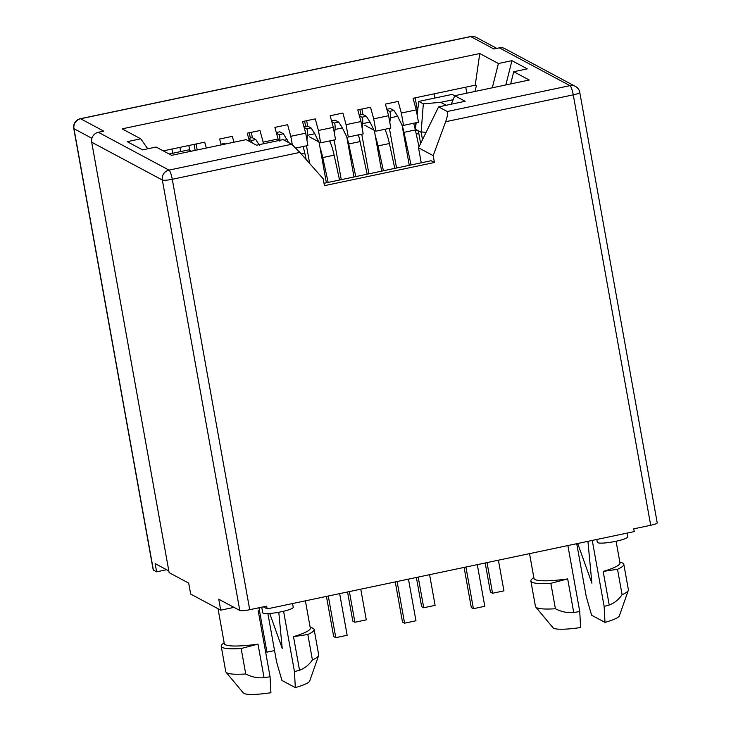 <?xml version="1.0" encoding="UTF-8"?>
<svg xmlns="http://www.w3.org/2000/svg" width="731" height="731" viewBox="0 0 731 731"><rect width="100%" height="100%" fill="white"/><g stroke="black" fill="none" stroke-linecap="round" stroke-linejoin="round"><path stroke-width="1.1" d="M596.807 539.469L597.318 542.274A15.506 2.367 -10.2 0 0 615.877 541.296A15.506 2.367 -10.2 0 0 627.828 536.782L627.161 533.082M261.716 607.196L262.712 612.742A15.506 2.367 -10.2 0 0 281.28 611.765A15.506 2.367 -10.2 0 0 293.232 607.251L292.564 603.541M650.7 525.278L573.259 94.847A8.452 1.298 169.8 0 0 579.774 92.38L657.224 522.811A8.452 1.298 169.8 0 1 650.7 525.278L633.768 528.842L634.261 531.583L267.144 608.896L266.651 606.154L249.719 609.718A8.452 1.298 169.8 0 1 239.786 610.467L218.743 599.201L220.716 610.166L190.663 594.084L188.689 583.11L169.144 572.656L91.704 142.225A8.452 8.205 -61.8 0 1 98.347 132.293L103.765 131.151L80.62 118.76L470.764 36.596L493.909 48.986L499.328 47.844L569.97 85.655L447.244 111.505L438.582 106.872L465.135 101.28L454.737 95.715L529.244 80.017L513.729 71.72L510.658 83.937M323.997 183.289L431.116 160.729L434.424 162.501L433.191 155.648L445.645 121.721C447.582 116.083 448.112 112.675 447.244 111.505M434.424 162.501L324.427 185.665L323.193 178.812L299.884 152.413L172.278 179.287L249.719 609.718M492.292 87.802L498.396 63.515L479.764 53.537L122.123 128.857L140.763 138.826L127.221 141.677L142.545 149.882L156.096 147.032L171.611 155.338L246.119 139.648L256.517 145.213L283.071 139.621L291.724 144.254L299.884 152.413M267.144 608.896L263.334 606.849M168.834 570.92L155.155 563.601L156.635 571.825L153.391 570.089A8.452 1.298 169.8 0 1 153.199 569.878L73.776 128.482A8.452 1.298 169.8 0 0 73.968 128.702L153.391 570.089M498.396 63.515L511.947 60.664L505.843 84.951M513.729 71.72L527.279 68.869L511.947 60.664M533.822 577.499L532.232 578.788A47.213 7.219 -10.2 0 0 530.87 580.999L535.448 606.438A47.213 7.219 -10.2 0 0 535.732 607.013L553.029 627.783A33.827 5.172 169.8 0 0 580.606 627.527L579.747 611.545L567.877 545.564M529.536 553.641L533.986 578.395A43.686 6.68 -10.2 0 0 567.685 578.915L573.716 612.468C567.384 613.071 561.28 611.829 555.414 608.749L550.836 583.311L567.685 578.915M579.747 611.545A43.686 6.68 169.8 0 1 573.716 612.468M466.826 93.166L465.748 87.181M283.591 611.244L294.456 671.625L295.315 687.606L281.938 680.442L276.62 662.085L267.893 613.574M299.536 670.208L293.506 636.655L307.833 634.49L312.411 659.929C308.93 664.963 304.635 668.39 299.536 670.208A43.686 6.68 169.8 0 1 294.456 671.625M293.506 636.655A43.686 6.68 -10.2 0 0 310.31 628.139L305.394 600.836M234.011 607.37L220.716 610.166M417.118 114.831L418.781 101.426L452.105 94.409L454.737 95.715L451.292 104.195M579.774 92.38A8.452 8.452 0 0 0 575.443 86.422L504.801 48.621A8.452 8.205 118.2 0 0 499.328 47.844M140.763 138.826L147.763 148.786M233.947 142.207L232.348 136.341L219.611 139.018L221.219 144.884M479.764 53.537L475.214 85.189L413.061 98.283L416.231 109.888L401.328 113.031L398.157 101.417L385.42 104.104L388.6 115.708L373.696 118.851L370.516 107.238L357.788 109.924L360.959 121.529L346.065 124.672L342.885 113.058L330.147 115.745L333.327 127.349L318.424 130.493L315.253 118.879L302.515 121.565L305.695 133.17L290.792 136.313L287.612 124.699L274.883 127.377L278.054 138.991L263.151 142.125L259.98 130.52L247.242 133.197L249.509 141.458M206.316 148.028L204.707 142.161L163.287 150.878M475.214 85.189L476.374 85.81L474.995 91.448M530.87 580.999A47.213 7.219 -10.2 0 0 550.836 583.311M433.191 155.648L418.525 147.79L421.22 162.812M166.604 569.732L156.635 571.825M269.73 613.464L282.212 648.388L278.794 612.258M307.833 634.49A47.213 7.219 -10.2 0 0 314.129 629.492A47.213 7.219 -10.2 0 0 312.091 627.892L310.145 627.235M218.03 608.731L224.307 643.609A43.686 6.68 -10.2 0 0 258.006 644.13L264.046 677.683C257.705 678.286 251.601 677.043 245.735 673.964L241.157 648.525L258.006 644.13M224.143 642.713L222.553 644.002A47.213 7.219 -10.2 0 0 221.201 646.213L225.769 671.652A47.213 7.219 -10.2 0 0 226.062 672.237L243.35 692.997A33.827 5.172 -10.2 0 0 270.927 692.741L270.068 676.76A43.686 6.68 169.8 0 1 264.046 677.683M270.068 676.76L258.116 610.312M278.054 138.991L278.347 140.617M263.443 143.751L263.151 142.125M305.695 133.17L307.915 145.506L295.845 148.046M292.29 144.656L290.792 136.313M333.327 127.349L335.547 139.685L320.644 142.828L318.424 130.493M360.959 121.529L363.179 133.864L348.285 137.008L346.065 124.672M388.6 115.708L390.82 128.053L375.917 131.187L373.696 118.851M416.231 109.888L418.452 122.232L403.549 125.366L401.328 113.031M592.256 540.428L604.135 606.41L604.994 622.392L591.617 615.228L586.299 596.861L576.732 543.7M609.215 604.985L603.176 571.441L617.512 569.275L622.09 594.714C618.609 599.74 614.314 603.166 609.215 604.985A43.686 6.68 169.8 0 1 604.135 606.41M603.176 571.441A43.686 6.68 -10.2 0 0 619.989 562.925L616.087 541.26M535.732 607.013A47.213 7.219 -10.2 0 0 555.414 608.749M417.575 111.176L415.171 97.835M434.141 93.842L434.89 98.036M438.582 106.872L418.525 147.79M196.127 143.97L197.196 149.946M195.168 150.376L194.09 144.391M295.315 687.606A33.827 5.172 -10.2 0 0 309.679 681.064L318.643 655.57A47.213 7.219 -10.2 0 0 318.707 654.93L314.129 629.492M312.411 659.929A47.213 7.219 -10.2 0 0 318.643 655.57M221.201 646.213A47.213 7.219 -10.2 0 0 241.157 648.525M587.925 541.342L591.891 583.174L577.7 543.489M617.512 569.275A47.213 7.219 -10.2 0 0 623.808 564.277A47.213 7.219 -10.2 0 0 621.77 562.678L619.824 562.02M171.959 149.051L172.717 153.254M188.854 145.496L189.74 150.394M226.062 672.237A47.213 7.219 -10.2 0 0 245.735 673.964M622.09 594.714A47.213 7.219 -10.2 0 0 628.322 590.356L619.358 615.849A33.827 5.172 169.8 0 1 604.994 622.392M628.322 590.356A47.213 7.219 -10.2 0 0 628.386 589.716L623.808 564.277M180.667 151.573L179.917 147.379M415.756 125.86L415.044 122.945M305.585 126.39L304.635 121.118M360.849 114.749L359.899 109.476M361.936 109.047L362.914 114.465M250.313 138.031L249.362 132.759M251.391 132.329L252.369 137.748M306.664 120.688L307.641 126.107M364.851 125.266L375.917 131.187M309.579 136.907L320.644 142.828M401.922 124.489A19.728 3.701 78.1 0 1 403.969 132.348L411.06 164.95M419.009 146.794L415.345 129.954A19.728 3.701 -101.9 0 0 413.645 123.237M487.029 562.587L492.548 593.261L490.437 592.137L485.192 562.98M492.548 593.261L503.924 590.867L498.405 560.193M465.912 567.037L473.405 608.685L471.303 607.562L464.084 567.42M394.804 168.377L389.395 143.523A18.887 3.536 -101.9 0 0 384.853 129.305M375.359 136.286A18.887 3.536 78.1 0 1 378.018 145.917L383.428 170.771M477.288 564.643L484.79 606.291L473.405 608.685M346.649 136.13A19.728 3.701 78.1 0 1 348.696 143.989L355.796 176.591M367.172 174.197L360.081 141.595A19.728 3.701 -101.9 0 0 358.373 134.879M418.205 577.079L423.724 607.763L421.623 606.629L416.378 577.472M423.724 607.763L435.109 605.359L429.59 574.685M397.097 581.529L404.59 623.178L402.489 622.054L395.261 581.913M339.54 180.018L334.131 155.164A18.887 3.536 -101.9 0 0 329.58 140.946M320.096 147.918A18.887 3.536 78.1 0 1 322.746 157.558L328.155 182.412M408.474 579.135L415.966 620.783L404.59 623.178M306.179 159.541L304.809 153.236A19.728 3.701 -101.9 0 0 303.1 146.52M349.391 591.571L354.91 622.255L352.808 621.122L347.554 591.964M354.91 622.255L366.286 619.851L360.767 589.177M339.659 593.627L347.152 635.276L335.776 637.67L328.274 596.021M335.776 637.67L333.665 636.546L326.446 596.405M258.966 607.772L266.952 652.162L265.508 651.385M274.545 650.563L266.952 652.162M418.781 101.426L423.322 103.857L440.756 102.322L446.202 105.264M426.036 132.457L421.157 131.845L422.472 139.74M423.322 103.857L421.157 131.845M191.239 151.198L188.762 149.873L169.126 154.003M415.409 129.588L416.14 122.717M415.345 129.186L421.074 132.256M420.636 143.486L418.845 133.535A2.814 0.53 -101.9 0 0 417.748 130.474L415.564 130.931M415.281 129.652L415.939 129.506A2.814 0.53 -101.9 0 0 415.857 129.497A2.814 0.53 -101.9 0 0 415.784 129.542M409.269 165.325L402.068 125.312L397.673 116.275L393.954 110.472L390.345 108.535L386.836 109.275M225.513 143.98L224.536 143.459L221.027 144.199M252.158 142.883L251.446 140.48L255.777 139.566L252.168 137.638L248.659 138.378M279.745 141.11C279.991 137.565 279.772 135.418 279.078 134.659L283.418 133.746L279.809 131.818L276.3 132.558M306.929 140.06L307.376 135.29C307.623 131.744 307.404 129.597 306.718 128.839L311.05 127.925L307.44 125.997L303.932 126.737M329.946 140.873L330.184 142.225M334.57 134.248L335.008 129.469C335.264 125.933 335.045 123.777 334.35 123.018L338.681 122.114L335.081 120.176L331.563 120.917M362.201 128.428L362.649 123.649C362.896 120.112 362.677 117.956 361.982 117.207L366.322 116.293L362.713 114.356L359.204 115.096M385.21 129.232L385.456 130.584M389.833 122.607L390.281 117.828C390.528 114.292 390.308 112.145 389.623 111.386L387.037 109.997M396.54 168.011L389.404 128.345M251.446 140.48L248.86 139.1M255.777 139.566L259.496 145.378M279.078 134.659L276.492 133.28M283.418 133.746L288.608 142.582M306.718 128.839L304.133 127.459M311.05 127.925L314.769 133.736L319.164 142.764L326.364 182.787M334.35 123.018L331.764 121.638M338.681 122.114L342.4 127.916L346.796 136.944L353.996 176.966M361.982 117.207L359.396 115.818M366.322 116.293L370.032 122.095L374.436 131.132L381.637 171.145M368.899 173.832L361.763 134.166M341.267 179.652L334.131 139.986M309.679 163.506L306.49 145.807M575.443 86.422A8.452 8.205 118.2 0 0 569.97 85.655A8.452 1.581 -101.9 0 1 573.259 94.847L445.645 121.721M291.724 144.254L168.989 170.104A8.452 1.581 78.1 0 1 172.278 179.287A8.452 1.298 169.8 0 1 162.346 180.036L239.786 610.467M98.347 132.293L168.989 170.104A8.452 8.205 118.2 0 0 162.346 180.036L91.704 142.225M91.914 138.305L73.968 128.702A8.452 8.205 118.2 0 1 80.62 118.76A8.452 1.581 78.1 0 0 80.355 118.714A8.452 8.452 0 0 0 73.776 128.482M496.806 48.383L476.237 37.372A8.452 8.205 118.2 0 0 470.764 36.596A8.452 1.581 -101.9 0 0 470.499 36.55L80.355 118.714M415.345 129.954L403.969 132.348M378.018 145.917L389.395 143.523M360.081 141.595L348.696 143.989M322.746 157.558L334.131 155.164M304.809 153.236L301.263 153.976M440.756 102.322L453.11 99.718M404.106 136.642L404.864 136.478M416.25 134.084L418.845 133.535M321.201 154.095L321.896 153.958M348.842 148.283L349.601 148.119M376.474 142.463L377.169 142.317M390.281 117.828L397.673 116.275M389.623 111.386L393.954 110.472M284.131 140.188L287.128 139.557M307.376 135.29L314.769 133.736M335.008 129.469L342.4 127.916M362.649 123.649L370.032 122.095M476.237 37.372A8.452 8.452 0 0 0 470.499 36.55M415.857 129.497L415.272 129.615"/></g></svg>
